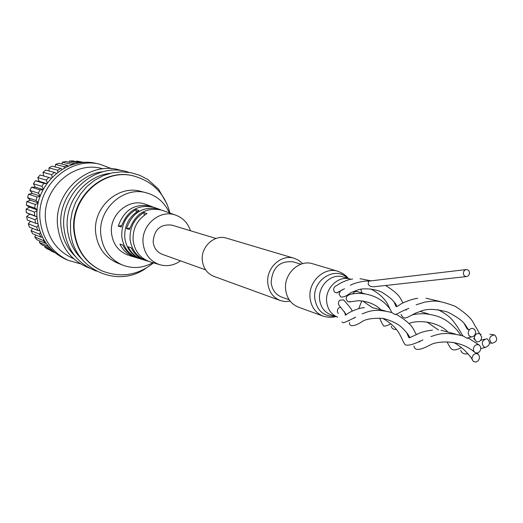 <?xml version="1.0" encoding="UTF-8"?>
<svg xmlns="http://www.w3.org/2000/svg" width="523" height="523" viewBox="0 0 523 523"><rect width="100%" height="100%" fill="white"/><g stroke="black" fill="none" stroke-linecap="round" stroke-linejoin="round"><path stroke-width="0.78" d="M80.424 263.821L68.356 260.389C52.143 252.596 42.749 239.338 40.166 220.608C35.649 187.136 69.245 156.024 100.089 164.314L111.83 168.746M68.356 260.389L65.316 259.048C49.195 251.302 39.846 238.122 37.27 219.503C32.772 186.24 66.179 155.338 96.853 163.575L100.089 164.314M38.892 180.651L38.447 181.213M34.91 186.45L34.511 187.156M31.864 192.85L31.563 193.654M29.85 199.688L29.687 200.512M28.942 206.762L28.909 207.533M84.772 162.476L83.68 162.307M83.249 162.568L76.698 161.051L84.491 162.49M78.568 163.156L69.526 161.032L72.945 160.894L81.052 162.784M71.167 165.085L71.357 164.346L74.998 163.928M71.357 164.346L62.394 162.182L65.767 161.489L74.789 163.634M64.179 168.164L64.329 166.693L67.637 165.431L68.35 166.17M64.329 166.693L55.477 164.49L58.726 163.254L67.637 165.431M57.805 172.237L57.707 170.171L60.799 168.38L62.1 169.347M57.707 170.171L48.966 167.896L51.999 166.144L60.799 168.38M52.163 177.173L51.653 174.675L54.451 172.407L56.34 173.381M51.653 174.675L43.01 172.315L45.763 170.093L54.451 172.407M47.332 182.821L46.325 180.108L48.757 177.421L51.182 178.193M46.325 180.108L37.774 177.65L40.166 175.009L48.757 177.421M43.389 189.038L41.86 186.332L43.867 183.285L46.704 183.697M41.86 186.332L33.387 183.756L35.355 180.762L43.867 183.285M40.369 195.674L38.382 193.19L39.905 189.862L42.984 189.797M38.382 193.19L29.968 190.483L31.465 187.214L39.905 189.862M38.303 202.604L35.969 200.499L36.976 196.975L40.101 196.4M35.969 200.499L27.601 197.661L28.588 194.203L36.976 196.975M37.198 209.69L34.695 208.082L35.159 204.454L38.127 203.388M34.695 208.082L26.353 205.101L26.804 201.545L35.159 204.454M37.068 216.81L34.583 215.738L34.492 212.103L37.126 210.651M34.583 215.738L26.248 212.619L26.15 209.05L34.492 212.103M37.904 223.831L35.636 223.275L34.989 219.719L37.146 218.045M35.636 223.275L27.288 220.02L26.653 216.529L34.989 219.719M39.683 230.643L37.819 230.499L36.643 227.113L38.231 225.433M37.819 230.499L29.445 227.113L28.281 223.792L36.643 227.113M42.396 237.115L41.088 237.226L39.402 234.101L40.408 232.643M41.088 237.226L32.661 233.729L31.007 230.656L39.402 234.101M45.998 243.13L45.338 243.3L43.2 240.502L43.684 239.508M45.338 243.3L36.852 239.691L34.74 236.945L43.2 240.502M50.273 248.386L48.031 245.823M50.411 248.53L41.899 244.856L39.395 242.509L47.926 246.163M53.81 251.772L47.678 249.105L44.847 247.209L52.352 250.465M54.993 252.766L50.953 250.929L54.81 252.616M29.17 213.874L29.249 214.522M50.953 250.53L50.953 250.929M45.004 246.196L44.847 247.209M39.879 240.979L39.395 242.509M35.701 234.99L34.74 236.945M32.583 228.381L31.007 230.656M30.622 221.321L28.281 223.792M26.248 212.619L29.759 214.129L26.653 216.529M26.353 205.101L29.576 207.173L26.15 209.05M27.601 197.661L30.458 200.237L26.804 201.545M29.968 190.483L32.387 193.503L28.588 194.203M33.387 183.756L35.303 187.142L31.465 187.214M37.774 177.65L39.14 181.318L35.355 180.762M43.01 172.315L43.769 176.022M48.966 167.896L49.116 170.988M55.477 164.49L55.222 166.961M62.394 162.182L61.91 164.032M69.526 161.032L69.003 162.261M76.698 161.051L76.312 161.679M37.074 216.868L29.759 214.129M37.179 209.9L29.576 207.173M38.231 202.904L30.458 200.237M40.225 196.066L32.387 193.503M43.108 189.561L35.303 187.142M46.789 183.573L39.14 181.318M350.403 285.27C352.927 283.407 364.675 280.38 368.519 281.152L368.205 284.44L370.264 286.323L373.585 286.8L375.789 286.558M469.517 272.542L468.719 270.437L466.915 269.489C464.692 269.646 463.496 271.012 463.326 273.581L464.11 275.673L465.901 276.634C468.137 276.484 469.34 275.118 469.517 272.542M342.212 289.768L341.682 290.049M361.792 292.69L360.798 289.226M350.92 279.347L350.292 279.145C338.832 275.137 325.241 287.807 326.627 301.346C327.47 309.217 331.177 314.493 337.727 317.18L330.582 314.624C324.077 311.956 320.396 306.72 319.553 298.927C318.174 285.512 331.654 272.967 343.029 276.942L350.292 279.145M340.695 307.086L338.773 307.89L337.695 309.335L337.368 311.564L338.263 313.486M477.826 361.118L475.61 362.099L473.459 361.452C471.524 359.294 471.615 356.98 473.727 354.516L475.923 353.541L478.068 354.169C480.022 356.32 479.944 358.634 477.826 361.118M344.18 300.464L343.559 299.901L339.826 300.209C337.956 302.353 337.936 304.353 339.78 306.203L346.304 314.669M479.14 352.103L477.126 353.058L475.106 352.659C472.838 350.573 472.818 348.181 475.041 345.481L477.035 344.533L479.048 344.925C481.33 347.004 481.363 349.397 479.14 352.103M494.823 335.08C497.955 339.237 497.02 341.97 492.019 343.271L491.502 343.095C488.364 338.956 489.293 336.217 494.281 334.89L494.823 335.08M389.968 308.995C378.136 292.664 358.065 291.88 349.41 294.658C345.677 296.443 345.18 298.79 347.932 301.706L350.462 301.634M487.514 339.087C490.62 342.761 489.888 345.526 485.324 347.383L484.187 347.115C481.075 343.461 481.794 340.695 486.344 338.812L487.514 339.087M352.6 279.053C348.815 279.099 339.538 283.035 336.753 285.578L335.315 286.153L334.014 287.728L333.622 289.356L334.047 291.259L335.008 292.364L336.688 292.887L339.486 291.311M416.38 334.341C413.033 330.562 415.288 325.705 396.323 314.395L394.924 314.467L391.74 312.538C374.069 308.132 368.774 311.492 362.079 313.885M479.048 344.925L468.399 338.12L466.804 338.191L463.208 336.021C443.569 330.948 437.202 334.785 430.926 336.537M468.183 333.328C468.366 330.307 469.772 328.64 472.393 328.313L474.655 329.379L475.655 331.935C475.466 334.968 474.047 336.635 471.406 336.936L469.17 335.871L468.183 333.328M340.499 290.703L339.054 294.129L340.748 296.907C343.134 297.515 346.546 296.083 350.966 292.619L357.961 289.866C362.145 288.127 374.272 288.402 381.908 292.246C390.086 297.26 395.146 301.993 397.088 306.452M474.256 338.361C474.688 334.661 476.46 333.073 479.565 333.596L481.703 336.956C481.265 340.676 479.48 342.258 476.355 341.702L474.256 338.361M337.884 271.274L312.676 263.775C299.47 259.238 283.937 273.627 285.584 289.042C286.591 297.979 290.847 304.007 298.358 307.119L323.077 316.114C315.369 312.917 311.008 306.7 309.995 297.463C308.341 281.524 324.338 266.606 337.884 271.274C342.879 273.189 346.35 275.614 348.318 278.543M302.634 263.664L298.796 260.376L294.266 258.297C281.315 253.851 266.122 267.861 267.763 282.897C268.763 291.618 272.947 297.502 280.308 300.555L285.185 301.581L290.226 301.228M294.266 258.297L226.603 238.181C214.626 234.082 200.714 246.693 202.309 260.33C203.277 268.234 207.167 273.594 213.972 276.412L280.308 300.555M133.136 175.859C102.913 167.491 69.637 198.335 73.985 231.486C76.489 250.105 85.752 263.213 101.776 270.796L102.273 271.012C86.236 263.415 76.966 250.301 74.456 231.669C70.108 198.479 103.41 167.608 133.659 175.983L133.136 175.859M169.367 212.868C164.68 202.538 157.037 195.857 146.433 192.83L140.903 191.398C118.054 184.495 92.466 207.821 95.716 233.042C97.631 247.386 104.816 257.349 117.27 262.938L122.565 265.083C132.888 268.966 143.008 268.155 152.919 262.651M146.433 192.83C123.402 185.874 97.579 209.435 100.847 234.905C102.77 249.386 110.013 259.447 122.565 265.083M110.196 173.329C84.961 175.846 64.231 202.623 67.415 229.022C68.761 241.031 73.573 251.079 81.843 259.16M102.92 171.721C78.117 174.388 57.883 200.695 61.021 226.616C62.342 238.331 67.009 248.164 75.037 256.12M103.142 168.818L101.704 168.484C72.939 160.541 41.435 189.548 45.638 220.824C48.057 238.39 56.889 250.785 72.135 257.996L73.488 258.578M146.218 260.637L145.224 260.336C138.922 258.172 134.241 253.982 131.168 247.765L128.135 246.764C131.214 253.04 135.928 257.27 142.282 259.454L141.315 259.16C131.737 255.557 126.213 248.366 124.755 237.586C124.258 225.681 128.972 216.685 138.896 210.586L136.058 209.527C126.056 215.633 121.303 224.668 121.8 236.644C123.271 247.464 128.815 254.681 138.432 258.297L137.176 257.917C130.73 255.701 125.965 251.406 122.866 245.026L119.917 244.058C123.023 250.491 127.821 254.825 134.319 257.055L129.423 255.584M144.27 260.003L142.282 259.454M138.183 258.218L137.176 257.917M136.261 257.597L134.319 257.055M190.47 230.748C187.894 223.007 182.932 217.79 175.591 215.11C159.77 209.063 140.87 225.406 143.125 243.424C144.538 253.995 149.911 261.036 159.254 264.553C166.752 266.769 173.839 265.54 180.527 260.859M150.467 261.912L149.486 261.618C140.014 258.055 134.555 250.929 133.117 240.247C132.633 228.544 137.242 219.66 146.937 213.58L144.015 212.495C134.234 218.581 129.593 227.505 130.077 239.279C131.528 250.001 137.006 257.146 146.518 260.722L145.224 260.336M146.518 260.722L148.63 261.317M142.302 259.46L141.315 259.16M140.386 258.839L138.432 258.297M146.283 204.545L145.283 204.186C128.782 197.877 109.124 214.731 111.53 233.382C113.033 244.319 118.656 251.615 128.41 255.283M215.992 238.475L171.949 225.138C160.378 223.903 154.108 229.512 153.141 241.959C153.925 248.039 156.978 252.164 162.307 254.335L205.624 269.855M289.173 299.784L281.662 297.097C275.477 294.567 271.973 289.65 271.136 282.355C272.431 267.364 279.818 260.539 293.292 261.879L300.928 264.193M166.961 211.998L161.81 210.141C146.211 206.912 135.437 213.358 129.495 229.473L126.461 228.564L129.887 228.08M165.007 211.344L163.078 210.599M160.836 209.841L153.899 207.291C138.026 204.022 127.128 210.586 121.199 226.989L118.25 226.106L121.558 225.635M157.031 208.461L155.135 207.736M162.784 210.494L161.81 210.141M157.966 208.755L158.92 209.095C143.217 205.853 132.404 212.345 126.461 228.564M154.886 207.644L153.899 207.291M152.978 207.003L151.088 206.278C135.117 202.996 124.173 209.605 118.25 226.106M136.3 212.207L136.058 209.527M144.27 215.293L144.015 212.495M357.209 291.573L354.633 291.664L352.737 293.926M358.726 308.701L361.779 300.888M347.527 278.301C335.871 265.56 312.643 279.485 314.754 298.195C316.761 310.616 323.515 316.624 335.008 316.206M368.552 281.152L465.823 269.613M364.42 307.655C358.464 307.786 348.854 312.447 347.416 313.82L345.422 315.186L344.552 311.773M405.273 344.762C404.449 344.016 403.109 341.532 401.246 337.309C399.114 333.635 397.029 326.672 382.941 318.514M432.443 330.131L426.134 331.066L420.721 332.589L409.346 337.858L408.731 337.394L406.789 332.798M472.191 359.432C471.164 357.444 468.523 354.293 464.267 349.972C459.142 345.664 455.428 343.134 453.14 342.388M348.802 320.455L348.972 320.952M354.398 318.089L354.333 317.703M410.032 337.688C408.005 334.661 408.208 333.654 401.01 326.757C395.872 322.194 384.614 318.232 381.398 318.311C372.298 318.076 365.93 319.128 362.289 321.468C356.751 325.358 349.011 328.084 349.541 322.56M419.766 341.898L419.204 341.173M474.302 351.986C458.645 338.499 436.071 341.467 430.514 344.814C422.054 349.279 414.739 351.914 414.007 345.984M362.746 301.013L372.232 307.57M379.646 318.161C381.581 322.678 382.816 325.045 383.346 325.26C383.372 326.725 385.935 326.228 391.054 323.789M451.421 348.9C450.421 348.004 448.963 345.657 447.06 341.865M438.47 330.013L426.977 321.978M481.18 334.132L480.487 334.184M492.019 343.271L489.548 342.872M349.286 301.948L358.477 300.692C367.44 301.222 374.697 304.02 380.254 309.1M447.289 331.301C435.535 320.096 414.798 320.338 408.96 323.632M485.324 347.383L480.807 348.606M391.819 312.591L388.635 306.236C385.882 299.686 379.966 293.926 370.892 288.958M417.727 298.443C413.549 298.352 402.599 302.64 400.428 304.314C397.702 306.334 396.199 307.04 395.918 306.426L394.257 302.314M462.894 335.916L457.161 326.385C452.447 320.429 451.676 316.84 437.999 309.609M469.484 329.653L467.274 329.137L464.221 323.698M406.188 310.185L405.881 309.498M469.079 330.17C464.699 325.685 466.876 321.913 447.701 312.081C425.304 306.079 420.858 311.917 416.151 312.846L407.737 317.219L405.044 318.115L402.56 317.036L401.017 314.467M479.565 333.596L476.231 327.575C472.74 323.914 475.682 319.723 455.226 306.295C434.809 298.672 432.841 301.451 425.036 302.019L416.138 304.817M133.659 175.983C152.847 181.442 164.948 193.811 169.962 213.083M70.553 231.401L70.487 221.53L72.194 211.75L75.606 202.421L80.607 193.863L87.021 186.391L94.604 180.265L103.096 175.708L112.19 172.871L121.565 171.851L130.874 172.682L139.791 175.316L148.002 179.657L158.515 189.123L167.079 204.166M64.041 228.937C59.269 193.203 96.768 160.757 128.926 172.355M57.7 226.537C52.967 191.281 89.969 159.286 121.761 170.701M159.254 264.553L149.486 261.618M175.591 215.11L165.987 211.645M151.088 206.278L145.283 204.186M57.707 226.616C60.629 247.085 71.246 260.938 89.57 268.162M64.048 229.015C66.996 249.778 77.744 263.808 96.304 271.104M70.566 231.486C72.985 268.567 116.982 289.226 145.904 268.279M102.273 271.012C120.937 278.053 138.02 275.327 153.527 262.834M473.72 338.361L474.498 339.61M385.601 285.473C401.88 295.704 399.971 299.136 403.109 302.843M359.994 278.674L371.121 280.844M337.054 292.86L344.474 288.722M408.823 308.38C398.971 312.113 398.618 313.865 394.924 314.467M440.105 301.516L425.99 298.234M471.406 336.936L466.804 338.191M391.341 326.149C391.531 328.405 393.231 329.51 396.441 329.477M412.712 314.82C415.759 313.97 420.054 313.63 425.598 313.793C433.024 314.8 438.509 316.278 442.053 318.232C446.629 320.233 451.676 324.24 457.194 330.255L460.828 335.282M460.73 350.24C461.678 353.228 464.091 354.424 467.967 353.816M480.591 340.395L484.658 339.205M356.66 291.389L364.727 293.795M429.135 314.179L419.969 311.388M461.443 347.56C456.677 350.044 453.415 350.56 451.663 349.103M494.281 334.89L489.927 334.262M343.559 299.901C349.429 306.301 352.267 310.041 352.057 311.133M342.042 321.893C343.042 323.6 344.395 322.671 355.679 317.18M371.99 307.55L385.131 310.891M422.963 339.93C414.013 344.297 408.149 345.938 405.371 344.853M478.068 354.169L477.336 353.025M455.54 334.112L441.007 330.222M335.786 316.487C332.465 317.67 328.222 317.546 323.077 316.114M373.585 286.8L465.901 276.634"/></g></svg>
